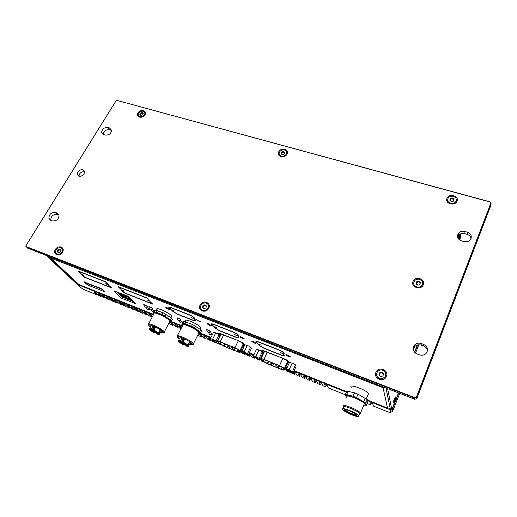 <?xml version="1.0" encoding="UTF-8"?>
<svg xmlns="http://www.w3.org/2000/svg" width="517" height="517" viewBox="0 0 517 517"><rect width="100%" height="100%" fill="white"/><g stroke="black" fill="none" stroke-linecap="round" stroke-linejoin="round"><path stroke-width="0.78" d="M90.081 284.117L90.294 284.667M153.368 314.879L77.673 284.55L78.132 283.762M390.535 409.07L390.257 409.774L367.787 400.772M346.377 392.196L293.882 371.167M286.799 368.33L285.481 367.8M261.369 358.139L260.749 357.893M253.744 355.089L249.129 353.24M242.156 350.442L241.239 350.08M210.774 337.872L198.819 333.084M182.184 326.421L169.809 321.464M399.712 393.366L392.7 411.209L390.8 412.392L390.257 409.774L391.602 409.49M391.951 409.419L392.338 409.335L398.762 392.998M414.705 352.445L417.652 344.936M459.096 239.545L460.686 235.487L460.434 234.847M392.7 411.209L392.338 409.335M77.796 283.872L77.673 284.55L81.44 288.053L84.478 289.837L97.002 294.871L93.9 291.918L95.929 292.732L99.018 295.685L101.035 296.493L97.959 293.553L100.001 294.367L103.057 297.307L105.087 298.128L102.043 295.188L104.091 296.008L107.122 298.942L109.165 299.763L106.147 296.836L108.208 297.663L111.207 300.59L113.262 301.411L110.276 298.49L112.344 299.324L115.317 302.238L117.378 303.072L114.425 300.157L116.506 300.991L119.446 303.899L121.514 304.733L118.593 301.825L120.687 302.665L123.595 305.573L125.676 306.413L122.787 303.511L124.894 304.351L127.77 307.253L129.864 308.093L127.008 305.198L129.121 306.051L131.964 308.94L134.071 309.786L131.24 306.904L133.373 307.757L136.184 310.633L138.297 311.486L135.506 308.61L137.645 309.47L140.424 312.339L142.55 313.199L139.79 310.329L141.942 311.195L144.689 314.058L146.828 314.918L144.101 312.061L146.259 312.927L148.974 315.784L151.126 316.65L148.431 313.793L150.602 314.666L152.437 316.617M460.686 235.487L459.878 240.127M418.783 344.794L415.5 353.143M390.8 412.392L388.105 411.978L373.377 406.052L372.731 403.777L369.907 402.646L370.579 404.927L367.794 403.809L367.497 402.84M169.13 322.744L170.759 324.547L172.969 325.432L170.448 322.627L172.684 323.526L175.185 326.324L177.409 327.222L174.927 324.424L177.176 325.329L179.638 328.121L181.021 328.67M181.221 328.276L179.431 326.233L181.764 327.229M197.953 334.783L198.845 335.843L201.132 336.761L198.845 334.021L201.165 334.951L203.427 337.685L205.734 338.616L203.485 335.882L205.811 336.819L208.041 339.54L210.354 340.47L208.144 337.756L210.387 338.654M211.653 340.141L212.674 341.407L220.798 344.677M237.381 351.276L239.326 352.129M239.662 352.083L238.046 349.886M238.104 349.77L238.828 350.061M240.709 351.185L242.253 353.305L244.67 354.274L243.908 353.227M246.493 354.423L247.087 355.25L249.511 356.226L248.431 354.701M248.748 354.042L250.105 354.584L251.947 357.208L254.39 358.184L252.567 355.573L253.369 355.896M256.212 358.268L256.833 359.173L259.288 360.162L258.636 359.205M260.258 358.94L261.751 361.15L263.916 362.023M281.403 368.699L283.426 369.868M283.962 369.758L282.683 367.658L283.413 367.949M285.106 368.627L286.761 371.212L289.3 372.234L288.745 371.29M291.355 372.408L291.853 373.255L294.406 374.289L293.326 372.408M293.507 371.994L295.556 372.815L296.971 375.316L299.543 376.35L298.147 373.862L300.752 374.903L302.122 377.391L304.707 378.431L303.363 375.949L305.986 377.003L307.305 379.472L309.909 380.518L308.617 378.056L311.247 379.116L312.514 381.572L315.137 382.625L313.89 380.176L316.546 381.236L317.761 383.679L320.391 384.738L319.202 382.309L321.871 383.375L323.035 385.805L325.684 386.871L324.547 384.448L327.235 385.527L328.34 387.937L345.298 394.762M97.416 294.154L97.002 294.871M201.714 335.617L201.132 336.761M206.322 337.439L205.734 338.616M210.884 339.404L210.354 340.47M101.448 295.763L101.035 296.493M105.507 297.378L105.087 298.128M109.591 299.007L109.165 299.763M113.688 300.642L113.262 301.411M117.811 302.283L117.378 303.072M121.96 303.938L121.514 304.733M126.129 305.599L125.676 306.413M130.316 307.266L129.864 308.093M134.53 308.94L134.071 309.786M138.763 310.627L138.297 311.486M143.022 312.326L142.55 313.199M147.306 314.026L146.828 314.918M151.61 315.738L151.126 316.65M173.492 324.43L172.969 325.432M177.945 326.195L177.409 327.222M244.916 353.757L244.67 354.274M250.215 354.746L249.511 356.226M254.719 357.473L254.39 358.184M259.631 359.431L259.288 360.162M289.539 371.71L289.3 372.234M295.142 372.654L294.406 374.289M300.274 374.709L299.543 376.35M305.437 376.783L304.707 378.431M310.633 378.871L309.909 380.518M315.861 380.964L315.137 382.625M321.115 383.071L320.391 384.738M326.408 385.197L325.684 386.871M371.284 403.195L370.579 404.927M78.545 284.15L49.225 256.807M49.819 257.039L50.517 258.002L383.065 387.731L387.504 408.049L390.089 408.268M383.562 387.078L383.065 387.731L384.803 387.556M153.594 314.452L78.991 284.563L153.614 314.426M387.873 408.23L367.561 400.068M78.119 283.749L77.447 283.762L48.075 256.361M46.485 255.741L75.947 283.167L77.485 283.801M84.568 171.915C82.558 171.463 80.859 172.18 79.463 174.067L78.901 176.187M427.546 350.507C427.087 348.374 425.782 346.888 423.636 346.035L421.226 345.169C418.68 344.387 416.489 344.871 414.66 346.623L413.245 349.789M471.077 238.415C470.664 236.443 469.358 235.099 467.174 234.375L464.848 233.69C462.146 233.057 459.956 233.684 458.275 235.571L457.545 236.915M58.99 215.033L57.393 214.465C53.141 214.219 50.924 216.158 50.756 220.287L50.776 220.358M111.601 130.42L109.52 129.754C105.888 129.515 103.762 131.072 103.141 134.446M117.449 100.44L115.821 101.145L26.07 245.465L25.902 246.512L26.393 247.016L414.589 398.032L416.392 397.754L491.072 203.562L490.006 201.85L117.23 100.479L489.929 201.953L490.782 203.323L416.515 396.888L414.699 397.625L26.406 246.667L26.147 245.42L115.931 101.041L117.23 100.479M84.006 174.003C81.111 176.956 78.855 177.06 77.24 174.326L77.776 171.967C80.697 169.014 82.953 168.923 84.542 171.702L84.006 174.003M423.585 344.4C427.824 346.739 428.632 349.796 426.002 353.557C424.147 355.211 421.982 355.644 419.5 354.862L417.064 353.971C412.934 351.689 412.101 348.697 414.556 344.994C416.392 343.236 418.596 342.745 421.155 343.527L423.585 344.4L423.636 346.035M467.374 232.191C471.252 233.904 472.234 236.418 470.308 239.726C468.596 241.555 466.405 242.143 463.743 241.504L461.39 240.806C457.603 239.119 456.608 236.65 458.424 233.4C460.111 231.506 462.314 230.879 465.035 231.513L467.374 232.191L467.174 234.375M50.731 220.339L48.889 218.361C49.063 214.219 51.286 212.267 55.565 212.513L57.129 213.075L59.016 215.143C58.77 219.266 56.534 221.186 52.301 220.914L50.731 220.339M103.62 134.627L101.616 132.346C102.133 128.901 104.266 127.285 108.014 127.499L109.559 127.951L111.588 130.297C111.026 133.729 108.887 135.325 105.164 135.086L103.62 134.627M286.993 154.111C284.751 158.952 276.078 156.515 278.728 151.824C280.951 147.035 289.604 149.394 286.993 154.111M208.687 308.268C206.018 313.993 197.022 310.497 200.118 304.985C202.767 299.324 211.737 302.716 208.687 308.268M62.46 252.238C59.623 257.298 52.159 254.403 55.338 249.511C58.156 244.502 65.607 247.32 62.46 252.238M144.96 114.826C142.543 119.169 135.234 117.12 137.994 112.9C140.391 108.602 147.688 110.593 144.96 114.826M456.983 201.119C455.038 206.58 444.568 203.646 447.011 198.366C448.943 192.964 459.367 195.807 456.983 201.119M386.432 376.376C384.066 382.942 373.028 378.657 375.93 372.35C378.276 365.855 389.262 370.01 386.432 376.376M423.313 284.764C421.174 290.741 410.42 287.181 413.077 281.422C415.203 275.516 425.905 278.96 423.313 284.764M490.782 203.323L490.788 205.572L416.935 398.277L416.482 398.924L414.686 399.202L27.685 248.179M61.917 248.431L62.693 249.685C62.544 253.117 60.741 254.7 57.29 254.435L56.334 253.782M57.038 254.196L55.545 252.554C55.649 249.104 57.445 247.501 60.922 247.746L62.447 249.44C62.292 252.871 60.489 254.454 57.038 254.196M60.786 250.642L59.798 252.29L57.994 252.606L57.187 251.281L58.175 249.646L59.972 249.323L60.786 250.642L60.56 251.094L59.798 252.29L57.994 252.606L58.007 252.025L57.2 251.385L58.175 249.646L59.972 249.323L60.786 250.642M60.179 249.924L58.692 250.15L57.723 251.708M60.767 250.758L60.515 250.435M58.053 250.131L58.57 250.642M385.818 373.772L384.726 377.675L380.525 379.071C378.457 378.631 377.158 377.436 376.634 375.465M380.486 378.877C376.576 377.429 375.62 374.967 377.604 371.49C378.754 370.288 380.176 369.791 381.876 370.004C385.844 371.471 386.781 373.965 384.687 377.481L380.486 378.877M383.401 373.617L383.052 375.878L380.829 376.693L378.961 375.239L379.316 372.983L381.533 372.175L383.401 373.617L383.039 375.898L381.262 376.576L378.961 375.239L379.323 372.97L380.9 372.757L381.533 372.175L383.401 373.617M383.42 373.92L381.992 372.847M379.53 374.218L379.039 375.368M382.011 372.938L381.617 372.583L379.31 373.584M383.129 375.749L382.974 375.245M456.349 200.163L455.723 202.031C454.669 203.355 453.202 203.944 451.322 203.801C448.879 203.323 447.638 202.037 447.599 199.937M451.335 203.491C448.013 202.599 446.966 200.79 448.194 198.05C449.234 196.699 450.714 196.092 452.621 196.234C455.975 197.126 457.015 198.955 455.742 201.727C454.689 203.052 453.222 203.64 451.335 203.491M454.055 199.155L453.732 201.003L451.651 201.708L449.906 200.557L450.229 198.709L452.304 198.011L454.055 199.155L453.764 200.964L452.097 201.585L449.906 200.557L450.229 198.709L452.304 198.011L454.055 199.155M453.907 199.665L453.338 199.698L452.272 198.651L450.262 199.303M450.281 200.06L450.255 200.674L450.055 200.241M453.571 201.119L453.635 200.538M144.695 112.409L145.064 113.553C144.663 115.86 143.151 117.062 140.514 117.159L138.575 115.898M140.333 116.848C139.015 116.635 138.304 115.937 138.194 114.761C138.569 112.448 140.088 111.233 142.731 111.123C144.069 111.336 144.786 112.04 144.889 113.242C144.489 115.543 142.97 116.752 140.333 116.848M143.222 113.41L142.608 114.871L140.928 115.44L139.855 114.548L140.462 113.094L142.149 112.525L143.222 113.449L142.608 114.871L141.38 115.336L139.855 114.548L140.521 113.798L140.462 113.094L142.149 112.525L143.222 113.41M142.485 113.171L140.844 113.74L140.553 114.916M286.605 152.037L286.67 153.749C285.882 155.72 284.318 156.67 281.985 156.599L279.296 154.486M281.881 156.289C279.8 155.85 278.909 154.68 279.199 152.786C279.975 150.79 281.539 149.827 283.891 149.885C285.998 150.324 286.89 151.507 286.573 153.439C285.778 155.41 284.214 156.36 281.881 156.289M284.757 152.463L284.247 154.092L282.379 154.712L281.022 153.698L281.539 152.069L283.4 151.455L284.757 152.631L284.247 154.092L282.844 154.589L281.022 153.698L281.616 153.071L281.539 152.069L283.4 151.455L284.757 152.463M283.846 152.25L281.649 152.909L281.435 152.256M284.447 153.045L283.833 152.224M281.804 153.387L281.616 153.982M422.725 283.232L421.898 285.804C420.793 287.084 419.345 287.633 417.542 287.452C415.19 286.974 413.897 285.655 413.678 283.516M417.536 287.2C413.949 286.088 412.921 283.988 414.44 280.905C415.539 279.587 416.999 279.018 418.835 279.186C422.46 280.304 423.481 282.424 421.891 285.546C420.786 286.825 419.332 287.374 417.536 287.2M420.327 282.424L419.998 284.466L417.852 285.222L416.043 283.943L416.372 281.901L418.518 281.145L420.327 282.424L420.017 284.447L418.298 285.1L416.043 283.943L416.372 281.901L418.518 281.145L420.327 282.424M420.276 282.857L418.537 281.681L417.161 282.489L416.385 282.463L416.359 281.927M416.515 283.226L416.153 284.098M419.966 284.505L419.894 283.904M207.924 304.351L208.597 307.092C207.873 309.631 206.199 310.859 203.569 310.788L201.203 309.366M203.401 310.568C201.326 310.09 200.35 308.791 200.473 306.665C201.152 304.08 202.832 302.813 205.501 302.865C207.621 303.35 208.597 304.687 208.429 306.865C207.705 309.405 206.031 310.639 203.401 310.568M206.432 305.974L205.902 307.932L203.918 308.668L202.477 307.441L203.013 305.482L204.99 304.752L206.451 306.142L205.902 307.932L204.435 308.481L203.918 308.668L202.477 307.441L203.142 306.549L203.013 305.482L204.99 304.752L206.432 305.974M205.346 305.224L203.362 305.954L203.472 306.982L202.826 307.731M206.07 305.786L206.257 306.297L205.727 305.844M460.466 234.479L458.909 239.371M417.355 345.013L414.511 352.239M398.517 392.901L391.815 409.58L387.627 388.661M391.75 409.535L390.296 408.953L391.763 409.554M390.296 408.953L386.031 388.209L387.627 388.836M393.767 402.439L393.637 402.594C393.204 402.691 393.469 401.418 394.432 398.769L395.744 396.92M457.952 238.091L459.135 234.712M458.088 238.331L459.561 234.408M459.652 234.35L458.443 238.854M459.064 235.92L458.443 237.807M393.676 402.336C393.993 400.255 394.652 398.445 395.66 396.907L395.776 397.004C395.46 399.092 394.794 400.901 393.792 402.433L393.676 402.336M395.066 398.497L394.297 400.481M156.929 309.664L156.813 309.45C155.042 306.232 170.797 313.425 171.825 316.314L171.36 317.05M220.384 335.707L218.394 333.685C218.213 333.058 219.124 333.116 221.134 333.866L239.5 341.136C242.053 342.222 243.701 343.249 244.425 344.219L244.69 345.169M243.94 346.733L242.977 346.461M119.117 294.199L121.321 296.448L120.674 297.605L114.173 290.968L127.537 296.028L129.166 296.997L135.318 303.427L122.264 298.548L122.904 297.391L133.606 301.637M120.674 297.605L122.264 298.548M179.528 321.051L179.186 320.566M179.838 320.521L183.031 322.24M209.243 332.185L212.325 333.943L211.944 334.247M208.648 332.657L208.235 332.185M149.038 307.26L148.657 306.846C149.355 306.568 150.654 307.13 152.547 308.526L152.256 308.882M146.305 307.24L149.827 309.082L149.542 309.425M146.356 307.822L145.994 307.272M143.946 305.237L143.564 304.823C144.256 304.552 145.548 305.108 147.435 306.497L147.151 306.852M151.416 309.838L151.042 309.302M151.423 309.263L154.441 310.704M206.684 330.189L206.289 329.768C207.078 329.452 208.441 330.02 210.393 331.481L210.005 331.791M177.35 318.524L176.963 318.104C177.706 317.806 179.031 318.369 180.956 319.797L180.614 320.133M185.674 321.16L185.558 320.954C183.638 317.606 199.685 324.708 200.848 327.726L200.357 328.534M351.224 387.375L351.127 387.22C348.335 383.291 366.656 389.992 368.615 393.663L367.988 394.794M263.748 353.072L261.783 350.953C261.57 350.261 262.597 350.332 264.853 351.166L284.201 358.824C286.722 359.884 288.337 360.885 289.055 361.822L289.177 363.089M288.615 364.33L287.193 364.039M86.113 282.547L85.596 283.439L84.303 281.849M103.846 290.961L103.62 291.355L104.266 291.407L102.036 289.177L100.44 288.234L84.168 282.082M103.62 291.355L89.415 285.694L90.061 284.576L102.301 289.436M87.257 282.999L89.17 284.13L88.523 285.255L89.415 285.694M88.523 285.255L86.287 283.93L86.908 282.857M85.596 283.439L86.287 283.93M285.811 354.901L286.457 355.114C288.047 356.207 289.074 356.581 289.546 356.232L286.017 354.404L290.244 356.51C289.565 357.001 288.092 356.471 285.811 354.901L285.875 354.752M283.652 354.016L280.33 352.613L283.497 353.764L283.368 352.749C282.741 351.915 281.338 351.049 279.174 350.138L259.23 342.325C257.298 341.621 256.426 341.575 256.619 342.196L257.615 343.32L256.962 343.075L255.934 341.918C255.702 341.175 256.749 341.226 259.069 342.073L279.031 349.886C281.629 350.978 283.31 352.025 284.066 353.021L284.214 354.08L283.652 354.016L284.085 353.059M252.516 341.382L256.102 343.126C255.476 343.598 254.054 343.068 251.837 341.55L252.451 341.75C253.996 342.81 254.991 343.178 255.424 342.849L252.632 341.149M257.686 343.844L261.253 345.13L258.319 344.057L259.973 345.815L263.916 348.122L280.802 354.778C282.566 355.444 283.497 355.554 283.6 355.121L283.833 354.274L284.331 355.438C284.221 355.961 283.103 355.832 280.977 355.037L264.071 348.368L259.347 345.595L257.75 343.695M239.933 336.871L240.534 337.071C242.066 338.118 243.042 338.48 243.468 338.163L239.991 336.328L244.134 338.441C243.533 338.9 242.13 338.377 239.933 336.871L240.004 336.709M237.872 336.024L234.692 334.667L237.684 335.766L237.393 334.783C236.747 333.924 235.325 333.032 233.128 332.095L214.232 324.695C212.519 324.062 211.744 324.03 211.912 324.586L213.088 325.839L212.468 325.6L211.253 324.301C211.052 323.629 211.976 323.674 214.032 324.43L232.941 331.836C235.584 332.954 237.29 334.034 238.066 335.061L238.376 336.069L237.872 336.024L238.175 335.397M207.679 323.636L211.776 325.755C211.22 326.188 209.863 325.671 207.724 324.211L208.293 324.398C209.786 325.413 210.729 325.775 211.123 325.477L208.383 323.765M207.647 323.674L208.267 323.997M213.269 326.382L216.636 327.61L213.857 326.582L215.692 328.379L219.609 330.66L235.629 336.974C237.29 337.601 238.117 337.672 238.098 337.207L238.078 336.283L238.796 337.511C238.828 338.079 237.839 337.989 235.836 337.239L219.803 330.919L215.104 328.179L213.34 326.227M196.428 319.771L196.99 319.952C198.47 320.96 199.4 321.322 199.782 321.025L200.434 321.309C199.885 321.729 198.547 321.219 196.428 319.771L196.512 319.609M194.463 318.963L191.413 317.638L194.243 318.692L193.817 317.755C193.164 316.876 191.717 315.958 189.48 314.995L171.554 307.97C170.035 307.408 169.343 307.376 169.486 307.873L170.843 309.25L170.242 309.017L168.839 307.583C168.671 306.988 169.498 307.027 171.321 307.699L189.261 314.73C191.949 315.881 193.681 316.986 194.47 318.039L194.903 318.983L194.463 318.963L194.689 318.524M165.679 307.143L169.725 309.269C169.208 309.664 167.922 309.153 165.847 307.751L166.384 307.925C167.825 308.901 168.729 309.256 169.085 308.985L166.39 307.272M165.653 307.176L166.267 307.499M171.114 309.812L174.3 310.982L171.67 310L173.66 311.835L177.551 314.084L192.763 320.081C194.334 320.669 195.058 320.714 194.935 320.21L194.722 319.241L195.607 320.508C195.762 321.109 194.896 321.057 193.003 320.353L177.77 314.349L173.105 311.648L171.198 309.657M105.229 281.778L78.674 271.38L81.117 273.758L77.834 270.882L105.513 281.72L108.525 284.796L106.987 284.311L105.752 283.684L107.911 284.499L105.313 281.636M108.589 285.19L111.633 287.943L84.361 277.19L81.201 274.113L83.903 275.218L81.815 274.417L84.607 277.125L110.812 287.446L108.628 285.132M146.847 298.076L118.858 287.116L121.075 289.436L118.018 286.612L147.19 298.038L149.491 301.004L146.97 299.886L149.245 300.732L146.925 297.934M149.859 301.411L152.67 304.112L123.951 292.79L121.088 289.798L123.912 290.922L121.708 290.095L124.254 292.745L151.849 303.615L149.891 301.353M259.179 358.333L255.837 356.556L253.324 355.98L256.432 349.414L258.952 349.957L262.281 351.734L263.069 352.943L259.986 359.515L259.179 358.333L262.281 351.734M292.467 371.684L289.081 369.881L286.379 369.241L289.442 362.501L292.144 363.115L295.517 364.912L296.163 366.088L293.133 372.835L292.467 371.684L295.517 364.912M215.912 340.968L212.623 339.223L210.348 338.738L213.515 332.392L215.796 332.851L219.072 334.596L220.035 335.856L216.888 342.202L215.912 340.968L219.072 334.596M247.507 353.647L244.179 351.877L241.73 351.327L244.858 344.82L247.313 345.343L250.629 347.107L251.462 348.335L248.36 354.849L247.507 353.647L250.629 347.107M241.73 351.327L242.609 352.536L245.911 354.287L248.36 354.849M244.179 351.877L247.313 345.343M243.669 352.536L243.643 352.497C244.198 352.29 245.123 352.672 246.428 353.641L246.454 353.68C245.905 353.887 244.974 353.505 243.669 352.536M210.348 338.738L211.35 339.979L214.607 341.705L216.888 342.202M212.623 339.223L215.796 332.851M212.293 339.934L212.248 339.869C212.765 339.675 213.663 340.05 214.949 341.007L214.994 341.065C214.477 341.265 213.579 340.89 212.293 339.934M286.379 369.241L287.071 370.398L290.431 372.188L293.133 372.835M289.081 369.881L292.144 363.115M288.305 370.456L288.305 370.456C288.913 370.23 289.882 370.618 291.213 371.62L291.213 371.626C290.606 371.846 289.636 371.458 288.305 370.456L288.383 370.288M253.324 355.98L254.151 357.176L257.472 358.934L259.986 359.515M255.837 356.556L258.952 349.957M255.256 357.189L255.243 357.163C255.805 356.943 256.749 357.331 258.061 358.313L258.073 358.339C257.511 358.552 256.574 358.171 255.256 357.189M218.937 334.299L219.415 333.323M220.972 334.454L219.951 333.459M289.171 363.037L287.782 362.753M90.061 284.576L89.17 284.13M117.999 292.254L117.702 292.913L116.726 291.75M118.69 293.921L117.695 292.913M122.904 297.391L121.321 296.448M283.497 353.764L283.93 352.827M237.684 335.766L238.04 335.029M194.243 318.692L194.521 318.155M183.987 321.464L183.037 323.299L181.822 324.346L182.76 322.53L183.987 321.464L192.453 324.437L200.583 329.626L201.514 330.77L200.583 332.605L199.646 331.468L194.457 327.856L195.407 326.001M192.453 324.437L191.503 326.285L184.97 323.687L185.92 321.845M198.69 333.484L200.583 332.605M200.583 329.626L199.646 331.468M194.457 327.856L191.503 326.285M184.97 323.687L183.037 323.299M181.822 324.346L182.663 325.355M177.027 336.399C174.953 333.284 190.301 339.882 193.074 343.32L193.403 343.766L193.028 344.516M179.237 339.107L177.699 337.801L177.37 336.741C178.326 335.733 188.382 340.251 191.523 343.107L192.427 344.703L189.539 344.328M178.191 336.645L179.651 338.331M189.952 343.547L192.156 343.721M183.167 338.241L181.461 341.569L183.044 338.189M181.906 341.989L183.703 338.48M183.548 343.301L183.134 344.212L181.919 343.715L182.779 342.487M181.641 342.823L181.48 343.243L179.399 342.441L183.684 344.962L183.373 344.471L184.084 343.818M184.569 344.128L184.323 344.613M186.398 344.8L185.306 344.128L186.398 344.8M184.104 343.443L183.005 342.771L184.104 343.443M186.501 346.06L185.416 345.395L186.501 346.06M187.593 346.106L186.508 345.44L187.593 346.106M180.866 343.34L179.78 342.668L180.866 343.34M183.147 344.677L182.062 344.012L183.147 344.677M180.717 342.054L179.619 341.382L180.717 342.054M179.645 342.028L178.552 341.349L179.645 342.028M186.598 345.343L184.776 344.639L186.146 345.976C187.568 346.435 188.253 346.468 188.194 346.06L186.598 345.343L186.521 344.865M187.561 345.744L189.817 341.827M186.85 344.962L182.999 342.551L183.929 343.715L186.947 345.001M185.881 344.561L184.233 343.883M182.966 342.674L182.721 342.293M180.944 341.84L180.511 341.53C179.089 341.071 178.417 341.052 178.501 341.472L181.906 342.887L180.944 341.84L181.461 341.569L181.887 341.937L181.629 342.241L181.887 342.028L183.664 338.467M181.293 342.222L181.629 342.241M179.864 342.577L179.787 342.099M180.821 342.971L180.963 342.545M183.8 343.631L183.645 343.934L181.978 342.952L181.48 343.243L181.919 343.715M183.716 344.839L184.304 344.561L183.645 343.934L183.134 344.212L183.373 344.471M122.497 296.209L122.309 296.545L123.169 296.92L123.227 297.514M117.702 292.913L119.33 294.322M130.2 298.076L126.807 296.732L126.316 297.411M124.158 296.002L120.151 294.102L121.146 295.356L123.815 296.687L120.972 295.265M120.939 296.06L121.728 295.95L122.309 296.545L121.637 296.06M117.882 292.674L117.501 292.551M122.018 296.428L122.594 296.771M122.671 296.28L122.477 296.629L123.136 297.004M123.906 296.512L126.297 297.462M129.67 298.8L131.635 299.576M126.413 297.443L128.946 298.768L126.594 297.773L126.271 297.43L126.807 296.732M128.449 298.244L129.534 298.82L130.717 298.619M130.219 298.096L129.037 298.303M128.946 298.768L129.534 298.82M155.048 309.98L153.181 312.908L155.048 309.98L163.152 312.804L171.327 317.981L172.361 319.151L171.418 320.947L165.11 316.158L166.067 314.349M163.152 312.804L162.196 314.614L155.895 312.106L156.851 310.31M169.66 321.897L170.345 321.994L171.418 320.947M171.327 317.981L170.384 319.777M165.11 316.158L162.196 314.614M155.895 312.106L154.092 311.77M153.181 312.908L153.627 313.457M148.205 324.54C146.317 321.613 160.819 327.946 163.831 331.378L164.238 332.573L160.438 332.425M150.415 327.255L148.986 326.065L148.56 324.902C149.549 323.965 159.488 328.553 162.48 331.339L163.301 332.858M149.361 324.831L150.822 326.498M160.845 331.668L163.042 331.895M160.464 329.84L158.435 333.207M154.092 326.395L152.366 329.633L153.95 326.337M152.244 330.292L151.416 329.594C150.072 329.161 149.471 329.167 149.626 329.613L152.922 330.977L152.244 330.292L152.832 330.105L154.667 326.654M154.622 331.526L154.266 332.341L153.09 331.856L153.846 330.828M152.754 330.958L152.612 331.371L150.615 330.602L154.919 333.122L154.525 332.599L155.216 331.966M157.265 332.832L156.16 332.147L157.265 332.832M154.971 331.481L153.859 330.796L154.971 331.481M157.601 334.163L156.502 333.491L157.601 334.163M158.577 334.169L157.478 333.491L158.577 334.169M152.088 331.5L150.983 330.822L152.088 331.5M154.363 332.832L153.265 332.153L154.363 332.832M151.707 330.143L150.596 329.458L151.707 330.143M150.751 330.156L149.646 329.471L150.751 330.156M157.549 333.4L155.798 332.728L157.271 334.085C158.616 334.525 159.23 334.525 159.1 334.092L157.549 333.4L157.465 332.922M158.48 333.782L160.703 330.001M157.691 332.98L153.82 330.576L154.867 331.778L157.801 333.026M155.113 331.92L156.78 332.612M151.862 329.904L152.366 329.633L152.605 330.305M151.054 330.731L150.97 330.253M151.979 331.113L152.101 330.686M153.129 331.061L152.612 331.371L153.09 331.856M154.9 331.804L154.266 332.341L154.525 332.599M154.9 332.98L155.475 332.722L153.058 331.054M262.203 351.45L262.642 350.507M264.265 351.722L263.231 350.629M262.791 361.144L267.379 363.8L281.274 369.397C283.335 370.191 284.428 370.353 284.537 369.881L284.363 368.621C283.639 367.703 282.017 366.715 279.497 365.635L263.961 359.412C261.699 358.559 260.678 358.475 260.898 359.147L262.791 361.144M271.419 362.501L270.333 364.86L263.282 361.318L261.428 359.367C261.234 358.779 262.119 358.856 264.084 359.599L270.307 362.055M278.424 365.345L277.409 367.742L281.164 369.222C282.954 369.907 283.898 370.049 283.995 369.642L283.827 368.401C283.2 367.613 281.791 366.747 279.613 365.823L270.275 362.113M273.674 363.47L272.672 365.836L275.761 367.076L276.692 364.653M270.333 364.86L271.037 365.176L271.696 363.386M275.761 367.076L277.351 367.652L275.703 366.992M277.351 367.652L278.34 365.312M271.037 365.176L272.672 365.836L270.979 365.086M272.614 365.745L273.59 363.438M268.556 361.351L270.217 362.016M273.351 363.277L275.018 363.942M278.062 367.968L278.889 366.152M278.857 365.978L277.952 367.962M271.606 362.572L270.501 364.963M280.272 366.01L279.523 366.605L278.999 366.391L278.909 365.564M279.432 366.637L278.999 366.391M279.006 366.411L280.214 366.152M276.634 364.556L275.891 365.144L275.367 364.931L275.283 364.097M275.891 365.144L275.367 364.931L275.904 365.164L276.589 364.679M273.015 363.108L272.272 363.69L271.748 363.483L271.671 362.65M272.272 363.69L271.748 363.483M272.181 363.722L272.976 363.205M271.761 363.503L272.285 363.709M269.409 361.661L268.666 362.249L268.149 362.036L268.071 361.202M268.575 362.275L268.149 362.036M268.161 362.055L269.363 361.777M244.535 345.492L243.572 345.22L244.528 344.581M219.622 343.786L224.184 346.416L237.381 351.728C239.332 352.478 240.295 352.594 240.269 352.09L239.875 350.843C239.132 349.899 237.484 348.878 234.931 347.779L220.184 341.866C218.168 341.104 217.256 341.026 217.45 341.634L219.622 343.786M228.036 345.188L226.957 347.405L220.08 343.947L217.967 341.86C217.799 341.33 218.588 341.401 220.332 342.06L226.246 344.393M229.05 345.524L226.22 344.451M234.712 347.825L233.69 350.145L237.245 351.547C238.938 352.193 239.772 352.297 239.752 351.857L239.352 350.623C238.712 349.802 237.284 348.917 235.067 347.967L230.705 346.183M230.201 346.047L229.186 348.335L232.12 349.518L233.051 347.159M226.957 347.405L227.635 347.708L228.223 346.112M232.12 349.518L233.69 350.145L232.055 349.421M233.619 350.054L234.615 347.786M227.635 347.708L229.115 348.245L227.558 347.618M229.115 348.245L230.104 346.009M224.565 343.721L226.142 344.354M234.298 350.358L235.048 348.813M236.224 348.342L235.487 348.93L234.989 348.729L234.201 350.352M228.01 345.686L227.125 347.502M235.397 348.962L234.918 347.96M235.022 348.775L236.179 348.471M232.734 347.03L232.036 347.547L231.538 347.346L231.48 346.526M231.946 347.579L231.538 347.346M231.571 347.398L232.786 347.049L231.778 347.553M229.283 345.679L228.1 345.97L228.055 345.123M228.598 346.17L228.1 345.97M228.514 346.203L229.296 345.705M228.139 346.022L228.617 346.19M225.089 344.826L225.871 344.328L224.682 344.593L224.624 343.792M346.17 397.011L345.285 394.788L346.72 391.375L347.282 391.22L354.52 392.784L357.977 394.161L367.257 399.589L367.923 401.787L366.527 405.225L364.647 405.186C371.891 404.12 339.385 390.348 346.933 397.651M345.285 394.788L346.655 394.626L353.079 396.248L356.536 397.638L365.842 403.06L367.257 399.589M365.842 403.06L366.527 405.225M346.655 394.626L348.09 391.195M353.079 396.248L354.52 392.784M356.536 397.638L357.977 394.161M363.845 401.535L365.267 398.058M363.955 404.682L364.369 403.661C362.52 400.358 345.285 393.702 346.997 396.914M360.065 414.046L360.646 413.826L360.53 413.077C358.617 409.891 341.343 403.098 343.12 406.2M359.147 414.408L359.619 414.214L359.509 413.535C357.758 410.621 341.931 404.384 343.547 407.215M342.642 409.374L342.777 409.593C344.587 412.598 361.196 419.054 358.611 415.72C356.853 412.831 341.013 406.562 342.642 409.374M344.555 410.155L344.619 410.278C345.828 412.547 358.914 417.626 356.665 414.931C355.14 412.695 343.359 408.062 344.555 410.155M345.046 409.677C346.112 411.358 354.707 415.235 356.64 414.899M90.171 284.557L102.192 289.333M169.809 320.908L182.423 325.962M198.955 332.573L199.588 332.832M200.098 333.032L211.014 337.401M241.471 349.595L242.389 349.964L241.458 349.621M249.356 352.749L253.976 354.604M260.975 357.402L261.596 357.654M285.714 367.303L287.025 367.826M294.108 370.663L346.597 391.673M77.447 283.762L75.947 283.167M46.627 255.934L48.217 256.555M26.406 246.667L28.131 248.587M414.699 397.625L414.686 399.202M416.935 398.277L416.515 396.888M108.014 127.499L109.52 129.754M109.559 127.951L111.065 130.206M55.565 212.513L57.393 214.465M57.129 213.075L58.957 215.027M465.035 231.513L464.848 233.69M421.155 343.527L421.226 345.169M57.549 250.965L58.072 251.469M58.679 249.692L59.196 250.196M59.597 249.53L60.114 250.034M57.923 252.302L58.253 252.626M382.903 373.377L382.987 373.785M379.142 374.747L379.232 375.155M379.905 372.912L379.989 373.319M381.029 372.498L381.119 372.906M383.065 375.361L383.142 375.723M453.571 199.006L453.538 199.646M450.061 200.195L450.036 200.719M450.766 198.683L450.74 199.323M451.819 198.328L451.793 198.967M452.679 198.425L452.646 199.064M453.726 200.622L453.706 201.029M142.957 113.32L143.17 113.682M140.107 114.283L140.456 114.871M140.934 113.087L141.309 113.734M140.443 113.585L140.798 114.186M141.794 112.796L142.169 113.443M284.402 152.347L284.589 152.935M281.242 153.394L281.442 153.988M282.036 152.056L282.25 152.709M282.986 151.746L283.193 152.392M419.836 282.237L419.856 282.773M416.211 283.516L416.237 284.053M416.935 281.855L416.961 282.392M418.027 281.468L418.046 282.004M418.912 281.591L418.932 282.127M419.998 284.02L420.017 284.447M202.722 307.033L203.071 307.499M203.562 305.431L203.911 305.902M202.994 306.038L203.349 306.503M204.57 305.056L204.913 305.528M460.382 235.623L460.505 233.91M134.95 303.046L134.698 303.498M256.212 342.286L256.639 341.401M283.432 352.943L283.633 352.51M283.6 355.121L283.962 354.332M211.64 324.792L212.112 323.862M237.432 334.887L237.613 334.518M238.098 337.207L238.447 336.483M194.935 320.21L195.213 319.661M182.611 324.96C180.491 321.548 196.376 328.263 199.148 331.966C199.853 332.845 199.698 333.297 198.696 333.316L198.696 332.224C196.021 328.657 180.711 322.175 182.695 325.426L177.402 335.669M198.606 333.504L193.403 343.766M184.756 338.971L183.167 342.067L182.637 341.957M187.322 345.097L187.833 344.82L183.167 342.067L182.999 342.551M187.91 344.968L189.474 341.601M188.194 346.06L188.699 345.963L190.547 342.338L188.776 345.86L188.007 345.375L187.942 345.899M188.201 346.164L188.699 345.963C188.563 346.526 187.736 346.539 186.236 346.009L186.017 345.918M180.511 341.53L180.485 340.968C178.947 340.477 178.223 340.457 178.313 340.91L178.501 341.472M180.801 341.692L181.364 341.459L180.485 340.968L182.107 337.801M179.399 342.441L179.186 341.815M182.411 342.732L181.887 342.028M182.831 342.525L182.617 342.176M187.232 345.117L187.93 344.917L189.584 341.672M183.845 344.988L184.401 344.755M179.489 342.422L179.515 341.983M178.675 341.595L179.134 341.795M184.892 344.645L184.931 344.173M181.906 342.887L182.462 342.655M181.79 342.881L182.488 342.687M184.776 344.639L184.563 344.296M122.316 296.532L121.682 295.886M132.688 300.681L122.477 296.629M117.973 293.016L129.857 297.721M119.194 294.263L120.61 294.832M124.08 296.202L126.439 297.139L124.074 296.209M130.342 298.684L131.047 298.962M121.198 296.163L119.453 294.38M117.76 292.648L116.984 291.853M133.515 301.547L123.136 297.424M124.183 295.957L123.789 296.661M123.169 296.151L123.557 295.446M123.485 296.344L123.88 295.64M121.146 295.356L121.657 295.873M153.872 313.38C151.843 310.129 166.92 316.585 169.964 320.294C170.778 321.238 170.675 321.723 169.66 321.736L169.957 321.167L169.518 320.546C166.597 316.999 152.134 310.769 153.937 313.819L148.566 323.868M169.57 321.917L164.29 331.979M155.572 327.087L153.976 330.098L153.517 330.04M158.144 333.11L158.641 332.838L153.976 330.098L153.82 330.576M158.725 332.993L160.283 329.717M161.453 330.525L159.675 333.898L158.9 333.42L158.842 333.937M159.126 334.24L159.675 333.898L159.1 334.092M151.416 329.594L151.384 329.038C149.93 328.573 149.284 328.586 149.452 329.064L149.626 329.613M151.714 329.749L152.256 329.523L151.384 329.038L153.032 325.943M150.615 330.602L150.395 330.001M153.407 330.835L152.825 330.027L154.628 326.634M153.665 330.557L153.478 329.995M157.788 333.026L158.137 333.161M155.048 333.129L155.591 332.903M150.693 330.583L150.706 330.15M155.901 332.728L155.934 332.263M152.922 330.977L153.465 330.751M155.798 332.728L155.611 332.166M287.95 362.507L289.139 362.501M263.676 350.752L263.941 351.082M261.104 358.708L264.181 352.142C263.974 351.444 265.001 351.515 267.263 352.355L267.347 352.155M263.961 359.412L267.263 352.355L282.857 358.287M279.497 365.635L282.773 358.494C285.287 359.554 286.896 360.549 287.614 361.486L288.337 361.079M284.44 368.815L287.678 361.693L287.762 362.792L289.113 362.139M284.537 369.881L287.672 362.986M281.164 369.222L282.146 367.07M287.265 362.243L287.446 361.848M267.263 363.625L268.071 361.887M263.282 361.318L264.084 359.599M261.654 359.645L261.964 358.979M276.614 364.627L275.619 365.144M243.727 345.007L244.67 345.097M220.404 333.601L220.74 333.976M217.651 341.239L220.804 334.861C220.623 334.24 221.535 334.299 223.551 335.048L223.635 334.854M220.184 341.866L223.551 335.048L238.356 340.684M234.931 347.779L238.272 340.877C240.825 341.963 242.46 342.991 243.19 343.954L243.778 343.514M239.92 350.946L243.229 344.063L243.429 345.53M243.565 345.24L240.269 352.09M237.245 351.547L238.188 349.589M224.042 346.228L224.785 344.716M220.08 343.947L220.901 342.286M218.277 342.235L218.626 341.537M206.742 329.568C207.02 332.173 208.222 332.793 210.348 331.429M208.668 332.25C209.094 334.693 210.303 335.236 212.28 333.892M387.569 408.107L367.581 400.113M346.584 391.705L294.095 370.695M287.013 367.858L285.694 367.335M261.583 357.68L260.962 357.434M253.963 354.63L249.343 352.781M211.001 337.433L200.066 333.058M199.588 332.864L198.98 332.618M182.404 325.988L169.834 320.954M416.482 398.924L416.392 397.754M101.616 132.346L103.012 134.375M48.889 218.361L50.756 220.287M458.275 235.571L458.424 233.4M414.66 346.623L414.556 344.994M78.681 176.103L77.24 174.326M379.051 374.806L379.142 375.213M379.323 372.97L379.413 373.377M380.9 372.757L380.984 373.158M379.304 374.644L379.394 375.051M381.107 372.35L381.197 372.757M450.197 198.754L450.178 199.168M451.768 198.444L451.742 199.084M451.852 198.257L451.826 198.896M140.365 113.391L140.74 114.037M140.521 113.798L140.882 114.419M281.616 153.071L281.81 153.672M416.095 283.594L416.114 284.053M417.936 281.649L417.962 282.185M416.411 283.387L416.437 283.911M418.072 281.371L418.098 281.907M202.47 307.292L202.793 307.725M202.91 305.734L203.259 306.206M203.142 306.549L203.472 306.982M394.284 400.533L394.368 400.875M218.394 333.685L218.607 333.265M255.934 341.918L256.18 341.407M283.368 352.749L283.523 352.413M256.82 341.776L256.975 341.44M211.253 324.301L211.479 323.842M237.393 334.783L237.549 334.46M168.839 307.583L169.059 307.176M186.198 320.152L185.39 321.71M200.803 327.642L200.04 329.155M192.427 344.703L193.377 344.406M184.285 338.745L182.663 341.905M182.876 344.568L184.427 344.787M180.181 342.222L181.797 342.887M184.575 344.031L184.039 344.865M180.136 342.209L179.289 341.873M182.766 342.189L182.96 342.765M186.895 344.988L186.036 344.645M131.06 298.981L130.323 298.684M120.623 294.845L119.304 294.322M126.665 296.726L126.284 297.411M124.203 295.983L123.815 296.687M157.433 308.714L156.612 310.245M171.786 316.236L171.011 317.709M155.132 326.873L153.504 329.949M158.118 333.161L158.751 332.948L160.406 329.801M161.446 330.518L159.637 333.956C159.714 334.544 158.958 334.602 157.368 334.124M155.753 332.702L154.919 333.122L154.066 332.702M153.497 330.79L152.877 331.003M151.268 330.344L152.825 330.983M151.229 330.331L150.402 330.001M153.627 330.227L153.82 330.796M157.743 333.013L156.91 332.677M261.783 350.953L261.996 350.494M288.014 362.436L287.963 361.305L287.614 361.486L284.363 368.621M261.428 359.367L261.602 358.985M279.523 366.643L280.253 366.088M272 363.697L273.015 363.147M268.394 362.249L269.389 361.751M243.766 344.949L243.19 343.954L239.875 350.843M217.967 341.86L218.135 341.511M235.229 348.936L236.204 348.471M228.346 346.17L229.322 345.699M224.921 344.8L225.903 344.322M366.34 398.827L368.511 393.508M360.53 413.077L364.369 403.661M359.619 414.214L360.646 413.826M358.611 415.72L359.509 413.535M343.126 408.747L343.676 407.441M344.929 409.69L344.619 410.278M144.017 304.668C144.217 307.15 145.374 307.777 147.474 306.542M146.427 307.26C146.634 309.722 147.778 310.342 149.859 309.114M149.109 306.684C149.316 309.179 150.473 309.806 152.573 308.559M151.487 309.276C151.352 310.976 152.108 311.829 153.762 311.829M177.415 317.923C177.654 320.469 178.83 321.096 180.95 319.79M179.573 320.566C179.69 322.698 180.717 323.416 182.663 322.724"/></g></svg>

